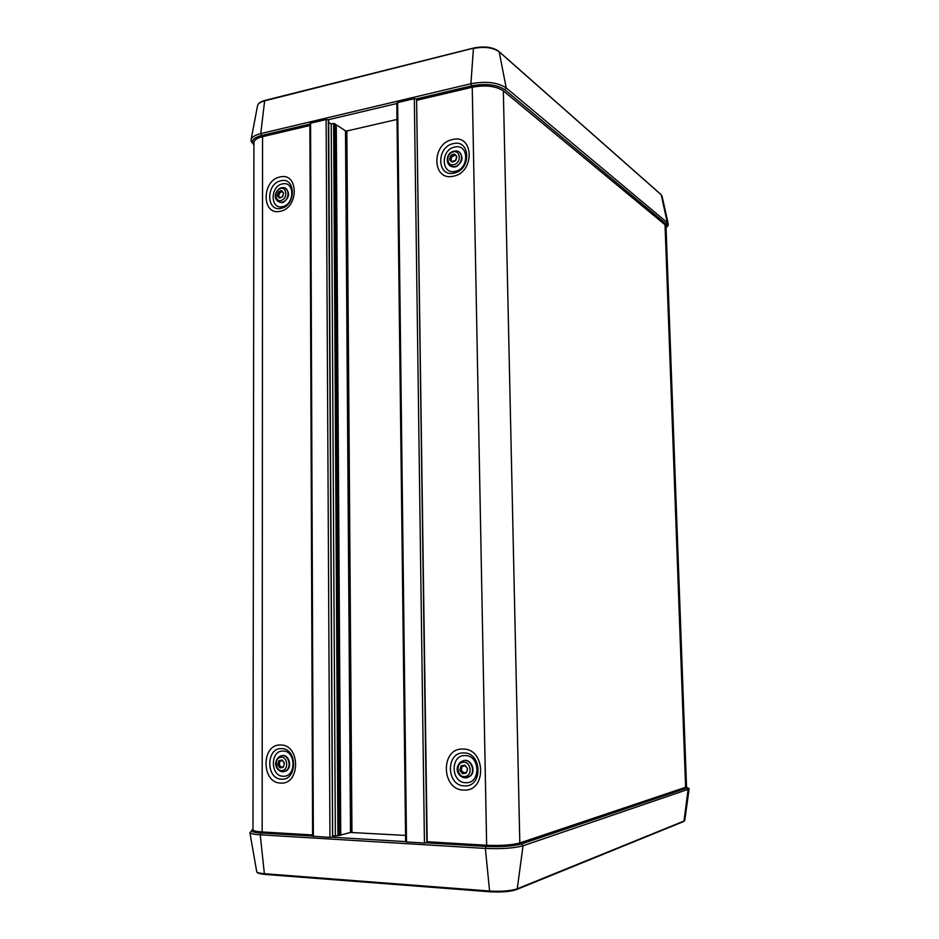 <?xml version="1.0" encoding="UTF-8"?>
<svg xmlns="http://www.w3.org/2000/svg" width="939" height="939" viewBox="0 0 939 939"><rect width="100%" height="100%" fill="white"/><g stroke="black" fill="none" stroke-linecap="round" stroke-linejoin="round"><path stroke-width="1.41" d="M465.239 755.566C480.392 755.238 480.932 783.901 465.709 782.692C450.614 782.786 450.168 754.545 465.239 755.566M454.722 147.047C440.52 149.512 440.919 174.818 455.145 171.356C469.488 169.02 469.007 143.374 454.722 147.047M665.035 224.785L685.599 787.305L686.526 786.659L666.009 226.452L665.035 224.785L503.339 90.883C495.839 86.024 485.475 84.803 472.235 87.221L416.904 100.262M685.599 787.305L519.819 842.964C511.943 845.065 500.898 845.828 486.648 845.264L427.163 841.731M282.451 206.65C270.08 209.702 270.08 186.016 282.428 183.915C294.846 180.675 294.916 204.655 282.451 206.65M283.179 776.248C296.301 777.328 296.231 750.742 283.144 751.059C270.15 750.144 270.15 776.365 283.179 776.248M279.576 767.28L280.385 767.891M262.157 831.954L262.556 136.671C256.981 138.068 254.105 140.075 253.917 142.681L252.978 829.876C253.178 830.874 256.23 831.567 262.157 831.954L312.593 834.947M262.556 136.671L309.882 125.509M489.912 891.78L264.974 874.42L264.364 873.704L489.595 891.029L485.357 848.422L260.22 834.794C254.058 834.395 250.619 833.679 249.903 832.658L251.511 831.074M426.799 842.882L486.097 846.426L485.357 848.422C501.555 849.079 514.114 848.199 523.035 845.781L688.123 789.347L689.132 788.737L687.994 787.856M512.694 844.431L515.969 843.915M521.474 843.973L686.879 788.032L688.123 789.347L683.991 821.05L517.248 888.799L523.035 845.781L521.474 843.973C513.081 846.227 501.297 847.037 486.097 846.426M686.526 786.577L686.879 788.032M312.605 836.062L261.171 832.999C252.192 832.33 249.469 831.168 252.978 829.524M405.648 841.626L332.277 837.236M334.683 835.663L335.857 835.534M448.455 842.999L435.508 842.236M416.587 98.912L427.186 842.776L424.44 843.034L414.322 98.654L416.587 98.912L426.858 842.87M397.044 103.525L397.62 102.597L406.517 841.966L424.44 843.034M406.517 841.966L405.648 841.767L396.81 103.173M405.566 835.428L350.505 832.459L345.493 130.838L346.843 130.979L351.949 832.365M328.685 122.457L331.209 124.007L333.615 123.443L335.505 124.324L339.93 835.252L350.505 832.459M339.93 835.252L335.188 123.995M334.448 123.537L338.815 835.593L339.601 835.393M338.815 835.593L337.923 835.651L333.615 123.443M332.676 836.168L337.923 835.651M332.57 837.06L328.568 120.169M332.336 837.224L329.953 837.377L326.115 119.523L328.345 119.769L332.57 837.165M329.953 837.377L312.605 836.215L309.87 123.702L310.563 123.209L313.344 836.391M300.433 834.219L311.642 834.888M326.115 119.523L310.563 123.209M335.505 124.324L345.493 130.838M397.009 119.453L346.843 130.979M397.62 102.597L414.322 98.654M335.352 835.499L331.209 124.007M497.294 50.46C491.132 46.95 483.327 46.152 473.878 48.077L264.645 100.849L260.737 133.608L470.909 83.735C485.956 80.977 497.717 82.374 506.215 87.926L667.277 222.625L668.275 225.172L666.772 227.062M309.87 124.089L261.617 135.498L260.737 133.608C254.61 135.157 251.359 137.364 250.983 140.24L253.647 144.723M666.056 227.848L667.136 226.346L666.197 223.963L667.277 222.625L661.256 194.819L499.161 51.774L506.215 87.926L504.842 89.757L666.197 223.963M416.529 98.877L471.671 85.836C485.792 83.254 496.848 84.557 504.842 89.757M328.286 119.734L396.821 103.536M261.617 135.498C254.809 137.258 251.805 139.77 252.614 143.01L253.917 145.017M330.575 123.619L331.69 123.901M278.801 196.509L280.233 197.46M281.946 191.662L280.068 192.213L278.507 196.181M285.421 188.258C290.092 192.753 289.505 197.401 283.648 202.178L281.653 202.671L278.59 201.779M279.845 188.798C286.219 185.652 288.332 197.601 281.841 200.171C275.456 203.27 273.39 191.368 279.845 188.798M280.749 190.969L281.759 190.676L283.566 193.293L282.275 196.908L279.165 197.894L277.357 195.676L278.19 192.26L280.749 190.969L281.923 191.556M279.435 193.434L278.214 192.824M278.953 195.359L277.721 194.749M280.022 197.824L279.012 197.331M280.397 192.319L279.282 191.756M277.369 195.277L278.19 192.26M278.66 191.673L281.16 190.558M281.759 190.676L283.05 192.413M283.566 193.293L282.745 196.321M282.275 196.908L279.763 198.012M279.165 197.894L277.486 195.981M282.299 767.057L283.496 766.776M282.005 755.66C288.754 753.911 292.698 766.658 286.606 770.637L283.942 771.705L281.031 771.506M280.432 757.339C287.146 755.543 289.376 769.346 282.533 770.473C275.82 772.222 273.648 758.489 280.432 757.339M281.395 760.355L282.451 760.308L284.353 763.677L283.214 767.233L281.559 766.917L280.362 767.902L277.827 764.252L278.989 760.684L282.381 760.214M279.928 760.907L278.719 761.752M279.998 761.564L279.024 764.487L279.693 765.156L278.413 765.355M279.493 763.56L278.202 763.747M279.693 765.156L280.855 766.752L279.564 766.952M283.414 767.01L282.451 767.163M280.855 766.752L280.914 767.351M277.827 764.252L278.683 761.118M279.188 760.59L281.817 760.027M282.451 760.308L284.224 762.867M284.353 763.677L283.496 766.811M282.991 767.339L280.35 767.902M279.728 767.621L277.956 765.05M283.813 771.717L283.062 771.729M462.011 765.978L462.011 766.87L460.92 767.081L461.436 765.837L463.103 766.294L465.075 765.379L464.265 766.071M465.462 772.41L462.188 773.407L459.922 770.226L460.92 767.081M463.854 760.543C471.12 758.63 476.402 770.884 470.451 775.954L467.094 777.715M462.716 762.339C470.462 760.402 473.291 775.285 465.368 776.483C457.622 778.349 454.863 763.56 462.716 762.339M463.995 765.59L465.216 765.531L467.516 768.712L466.542 772.551L465.333 772.926M462.011 766.87L460.955 770.015L461.718 770.743L460.626 770.966M461.46 769.018L460.356 769.241M461.718 770.743L463.091 772.034L461.988 772.691M463.091 772.457L463.408 773.36M459.934 769.769L460.873 766.4M461.436 765.837L464.488 765.226M465.216 765.531L467.329 768.302M467.493 769.17L466.542 772.551M465.967 773.114L462.915 773.713M462.188 773.407L460.087 770.637M466.425 777.809L465.615 777.821M461.554 768.971L461.777 767.409M454.558 155.205L453.279 156.167L451.694 155.311L454.852 154.818M456.835 156.754L456.014 156.027M459.183 152.095C463.631 157.177 462.716 161.989 456.448 166.555L453.842 167.13L449.875 165.651M452.305 152.212C459.617 148.738 462.258 161.485 454.805 164.337C447.492 167.752 444.91 155.076 452.305 152.212M453.514 154.489L454.664 154.16L456.824 156.52L455.368 160.815L453.795 160.769L452.234 162.107L449.828 159.912L450.567 155.921L451.694 155.311M452.751 156.027L451.659 157.236L450.614 156.531M451.659 157.236L451.143 159.301L450.074 158.585M452.598 161.989L451.612 161.332M451.506 160.71L452.68 161.931M456.812 156.461L456.143 156.003M451.143 159.301L450.65 160.064M449.675 159.161L450.567 155.921M451.096 155.287L453.971 154.055M454.664 154.16L456.647 156.179M456.8 156.93L455.896 160.182M455.368 160.815L452.492 162.036M451.8 161.931L449.828 159.912M463.737 790.063C486.789 791.953 485.944 748.5 463.044 749.076C440.368 747.597 440.99 790.086 463.737 790.063M463.866 752.937C482.27 752.515 482.939 787.351 464.441 785.873C446.142 785.931 445.626 751.716 463.866 752.937M453.244 176.227C431.799 181.38 431.236 143.291 452.621 139.524C474.195 133.866 474.958 172.729 453.244 176.227M453.408 143.608C436.201 146.613 436.67 177.283 453.913 173.105C471.343 170.276 470.744 139.113 453.408 143.608M503.339 90.883L519.819 842.964M472.235 87.221L486.648 845.264M280.092 176.978C261.523 180.194 261.488 215.841 280.127 211.298C298.978 208.329 298.86 172.001 280.092 176.978M280.984 208.352C265.983 212.026 265.995 183.328 280.949 180.758C296.02 176.802 296.102 205.934 280.984 208.352M280.702 745.026C300.457 744.474 300.586 784.758 280.738 783.067C261.112 783.161 261.148 743.688 280.702 745.026M281.63 779.182C297.569 780.509 297.475 748.207 281.594 748.618C265.854 747.514 265.843 779.3 281.63 779.182M683.486 821.602L516.262 889.679C510.041 891.698 501.32 892.402 490.123 891.804L264.681 874.373C259.469 873.798 256.828 872.93 256.734 871.779C257.286 872.695 259.833 873.329 264.364 873.704L260.22 834.794L261.171 832.999M489.595 891.029C501.449 891.674 510.663 890.923 517.248 888.799L517.002 889.374C510.417 891.663 501.379 892.461 489.876 891.757L489.595 891.029M684.766 820.369L683.803 821.472L684.754 820.51L689.132 788.737M249.903 832.658L256.676 871.462M340.751 834.912L336.279 125.157M473.784 48.006C484.207 45.976 492.47 47.032 498.574 51.164L499.161 51.774C492.928 47.455 484.348 46.363 473.42 48.488L470.909 83.735L471.671 85.836M265.221 100.426L264.645 100.849C260.173 102.046 257.779 103.76 257.486 106.001L251.136 139.453M499.125 51.657L660.774 194.326L662.065 196.204L668.251 223.905M280.468 188.035L282.85 187.612C289.529 186.978 289.811 199.408 283.155 201.944L281.16 202.437L277.451 200.969M281.371 755.766C288.156 753.841 292.24 766.705 286.09 770.719L283.918 771.705M286.606 770.637L283.555 771.67C277.58 772.527 271.629 763.254 279.317 756.681L281.254 755.789M470.451 775.954L466.296 777.762C460.075 778.56 453.044 770.285 460.192 762.28L463.42 760.625C470.685 758.712 475.967 770.978 470.005 776.048L466.648 777.809L462.704 777.363M452.798 151.449L455.779 150.968C463.244 150.604 463.455 163.539 456.025 166.273L453.42 166.849L448.725 164.56M328.673 120.039L332.676 837.107M252.614 143.01L251.171 141.636M258.342 104.065C259.176 102.727 261.324 101.518 264.81 100.45M265.103 100.379L473.549 48.065M667.136 226.346L668.275 225.172M283.566 192.788L282.874 192.436M280.925 192.46L279.646 191.826M280.068 192.213L278.871 191.626M280.01 188.234C275.186 190.863 271.887 200.324 281.16 202.437L281.653 202.671M282.334 760.649L280.996 760.848M279.611 763.489L278.296 763.689M279.399 763.607L278.12 763.806M464.828 765.766L463.69 765.989M461.753 768.818L460.626 769.053M461.249 769.147L460.169 769.37M461.824 765.872L461.119 766.001M464.864 765.262L464.148 765.402M456.835 156.66L455.92 156.027M453.279 156.167L452.175 155.428M452.41 155.921L451.389 155.228M452.41 151.613C445.074 154.583 445.779 166.907 453.42 166.849L453.842 167.13"/></g></svg>
